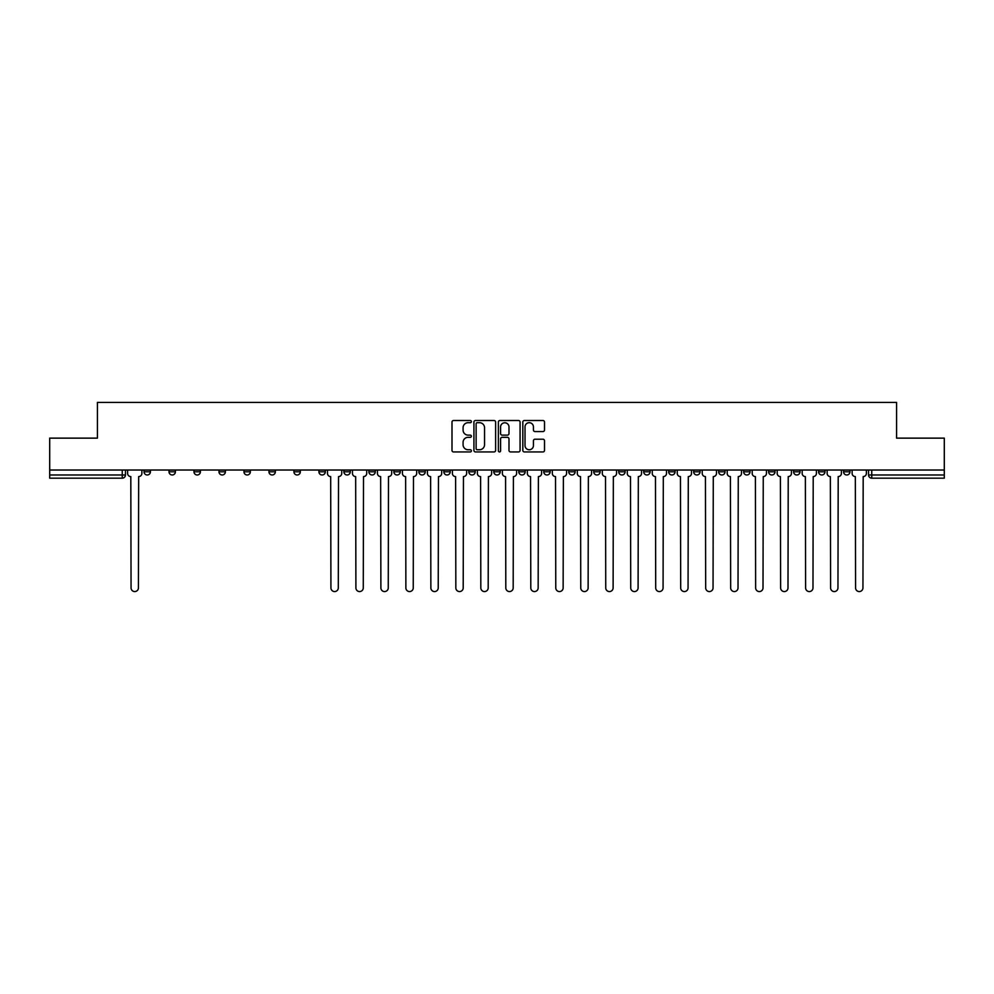 <?xml version="1.0" encoding="UTF-8"?>
<svg xmlns="http://www.w3.org/2000/svg" width="994" height="994" viewBox="0 0 994 994"><rect width="100%" height="100%" fill="white"/><g stroke="black" fill="none" stroke-linecap="round" stroke-linejoin="round"><path stroke-width="1.49" d="M471.38 421.605A1.106 1.106 0 0 0 470.274 420.499L453.575 420.499A1.578 1.578 0 0 0 451.997 422.077L451.997 450.369A1.578 1.578 0 0 0 453.575 451.947L470.274 451.947A1.106 1.106 0 0 0 471.38 450.841A1.106 1.106 0 0 0 470.274 449.748L468.112 449.748A5.032 5.032 0 0 1 463.08 444.716L463.08 442.355A5.032 5.032 0 0 1 468.112 437.323L470.274 437.323A1.106 1.106 0 0 0 471.38 436.217A1.106 1.106 0 0 0 470.274 435.123L468.112 435.123A5.032 5.032 0 0 1 463.08 430.091L463.08 427.731A5.032 5.032 0 0 1 468.112 422.698L470.274 422.698A1.106 1.106 0 0 0 471.38 421.605M843.571 470.013L843.571 471.777L849.969 471.777A3.206 3.206 0 0 1 846.764 474.983A3.206 3.206 0 0 1 843.571 471.777L843.571 470.013M818.584 471.777L818.584 470.013L818.584 471.777A3.206 3.206 0 0 0 821.789 474.983A3.206 3.206 0 0 1 818.584 471.777L824.983 471.777A3.206 3.206 0 0 1 821.789 474.983M768.611 470.013L768.611 471.777L775.022 471.777A3.206 3.206 0 0 1 771.816 474.983A3.206 3.206 0 0 1 768.611 471.777L768.611 470.013M743.636 471.777L743.636 470.013L743.636 471.777A3.206 3.206 0 0 0 746.829 474.983A3.206 3.206 0 0 1 743.636 471.777L750.035 471.777A3.206 3.206 0 0 1 746.829 474.983M718.65 471.777L718.65 470.013L718.65 471.777A3.206 3.206 0 0 0 721.855 474.983A3.206 3.206 0 0 1 718.65 471.777L725.048 471.777A3.206 3.206 0 0 1 721.855 474.983A3.206 3.206 0 0 0 725.048 471.777A3.206 3.206 0 0 1 721.855 474.983M643.702 471.777L643.702 470.013L643.702 471.777A3.206 3.206 0 0 0 646.895 474.983A3.206 3.206 0 0 1 643.702 471.777L650.101 471.777A3.206 3.206 0 0 1 646.895 474.983M618.715 470.013L618.715 471.777L625.114 471.777A3.206 3.206 0 0 1 621.921 474.983A3.206 3.206 0 0 1 618.715 471.777L618.715 470.013M593.729 470.013L593.729 471.777L600.14 471.777A3.206 3.206 0 0 1 596.934 474.983A3.206 3.206 0 0 1 593.729 471.777L593.729 470.013M568.742 470.013L568.742 471.777L575.153 471.777A3.206 3.206 0 0 1 571.948 474.983A3.206 3.206 0 0 1 568.742 471.777L568.742 470.013M543.768 471.777L543.768 470.013L543.768 471.777A3.206 3.206 0 0 0 546.961 474.983A3.206 3.206 0 0 1 543.768 471.777L550.167 471.777A3.206 3.206 0 0 1 546.961 474.983M493.794 470.013L493.794 471.777L500.206 471.777A3.206 3.206 0 0 1 497 474.983A3.206 3.206 0 0 1 493.794 471.777L493.794 470.013M468.808 471.777L468.808 470.013L468.808 471.777A3.206 3.206 0 0 0 472.013 474.983A3.206 3.206 0 0 1 468.808 471.777L475.219 471.777A3.206 3.206 0 0 1 472.013 474.983A3.206 3.206 0 0 0 475.219 471.777A3.206 3.206 0 0 1 472.013 474.983M318.912 470.013L318.912 471.777L325.324 471.777A3.206 3.206 0 0 1 322.118 474.983A3.206 3.206 0 0 1 318.912 471.777L318.912 470.013M293.926 470.013L293.926 471.777L300.337 471.777A3.206 3.206 0 0 1 297.131 474.983A3.206 3.206 0 0 1 293.926 471.777L293.926 470.013M268.952 470.013L268.952 471.777L275.35 471.777A3.206 3.206 0 0 1 272.145 474.983A3.206 3.206 0 0 1 268.952 471.777L268.952 470.013M218.978 470.013L218.978 471.777L225.389 471.777A3.206 3.206 0 0 1 222.184 474.983A3.206 3.206 0 0 1 218.978 471.777L218.978 470.013M193.992 470.013L193.992 471.777L200.403 471.777A3.206 3.206 0 0 1 197.197 474.983A3.206 3.206 0 0 1 193.992 471.777L193.992 470.013M542.935 431.582A1.578 1.578 0 0 0 544.513 430.017L544.513 422.077A1.578 1.578 0 0 0 542.935 420.499L524.397 420.499A1.578 1.578 0 0 0 522.819 422.077L522.819 450.369A1.578 1.578 0 0 0 524.397 451.947L542.935 451.947A1.578 1.578 0 0 0 544.513 450.369L544.513 440.777A1.578 1.578 0 0 0 542.935 439.211L535.008 439.211A1.578 1.578 0 0 0 533.43 440.777L533.43 445.536A4.2 4.2 0 0 1 529.23 449.748A4.2 4.2 0 0 1 525.018 445.536L525.018 426.911A4.2 4.2 0 0 1 529.23 422.698A4.2 4.2 0 0 1 533.43 426.911L533.43 430.017A1.578 1.578 0 0 0 535.008 431.582L542.935 431.582M49.7 470.013L49.7 438.143L97.424 438.143L97.424 402.433L896.576 402.433L896.576 438.143L944.3 438.143L944.3 470.013L49.7 470.013L49.7 474.983L125.455 474.983L125.455 470.013M495.621 422.077A1.578 1.578 0 0 0 494.055 420.499L475.505 420.499A1.578 1.578 0 0 0 473.927 422.077L473.927 450.369A1.578 1.578 0 0 0 475.505 451.947L494.055 451.947A1.578 1.578 0 0 0 495.621 450.369L495.621 422.077M499.945 420.499L518.495 420.499A1.578 1.578 0 0 1 520.073 422.077L520.073 450.369A1.578 1.578 0 0 1 518.495 451.947L510.556 451.947A1.578 1.578 0 0 1 508.99 450.369L508.99 438.901A1.578 1.578 0 0 0 507.412 437.323L502.144 437.323A1.578 1.578 0 0 0 500.578 438.901L500.578 450.841A1.106 1.106 0 0 1 499.473 451.947A1.106 1.106 0 0 1 498.379 450.841L498.379 422.077A1.578 1.578 0 0 1 499.945 420.499M868.545 470.013L868.545 474.983L944.3 474.983L944.3 478.176L871.75 478.176A3.206 3.206 0 0 1 868.545 474.983M944.3 470.013L944.3 474.983M122.25 470.013L122.25 478.176A3.206 3.206 0 0 0 125.455 474.983A3.206 3.206 0 0 1 122.25 478.176L49.7 478.176L49.7 474.983M849.969 470.013L849.969 471.777L849.969 470.013M824.983 470.013L824.983 471.777M800.008 470.013L800.008 471.777A3.206 3.206 0 0 1 796.803 474.983A3.206 3.206 0 0 1 793.597 471.777L800.008 471.777A3.206 3.206 0 0 1 796.803 474.983A3.206 3.206 0 0 0 800.008 471.777L800.008 470.013M793.597 470.013L793.597 471.777M775.022 470.013L775.022 471.777A3.206 3.206 0 0 1 771.816 474.983A3.206 3.206 0 0 0 775.022 471.777L775.022 470.013M750.035 470.013L750.035 471.777L750.035 470.013M725.048 470.013L725.048 471.777M700.074 470.013L700.074 471.777A3.206 3.206 0 0 1 696.869 474.983A3.206 3.206 0 0 1 693.663 471.777L700.074 471.777A3.206 3.206 0 0 1 696.869 474.983A3.206 3.206 0 0 0 700.074 471.777M693.663 470.013L693.663 471.777M675.088 470.013L675.088 471.777A3.206 3.206 0 0 1 671.882 474.983A3.206 3.206 0 0 1 668.676 471.777A3.206 3.206 0 0 0 671.882 474.983A3.206 3.206 0 0 0 675.088 471.777A3.206 3.206 0 0 1 671.882 474.983M668.676 470.013L668.676 471.777L675.088 471.777M650.101 470.013L650.101 471.777L650.101 470.013M625.114 470.013L625.114 471.777L625.114 470.013M600.14 470.013L600.14 471.777A3.206 3.206 0 0 1 596.934 474.983A3.206 3.206 0 0 0 600.14 471.777L600.14 470.013M575.153 470.013L575.153 471.777A3.206 3.206 0 0 1 571.948 474.983A3.206 3.206 0 0 0 575.153 471.777M550.167 470.013L550.167 471.777L550.167 470.013M525.192 470.013L525.192 471.777A3.206 3.206 0 0 1 521.987 474.983A3.206 3.206 0 0 1 518.781 471.777A3.206 3.206 0 0 0 521.987 474.983M518.781 470.013L518.781 471.777L525.192 471.777M500.206 470.013L500.206 471.777A3.206 3.206 0 0 1 497 474.983A3.206 3.206 0 0 0 500.206 471.777L500.206 470.013M475.219 470.013L475.219 471.777M450.232 470.013L450.232 471.777A3.206 3.206 0 0 1 447.039 474.983A3.206 3.206 0 0 1 443.833 471.777L450.232 471.777M443.833 470.013L443.833 471.777M425.258 470.013L425.258 471.777A3.206 3.206 0 0 1 422.052 474.983A3.206 3.206 0 0 1 418.847 471.777L425.258 471.777M418.847 470.013L418.847 471.777M400.271 470.013L400.271 471.777A3.206 3.206 0 0 1 397.066 474.983A3.206 3.206 0 0 1 393.86 471.777L400.271 471.777M393.86 470.013L393.86 471.777M375.285 470.013L375.285 471.777A3.206 3.206 0 0 1 372.079 474.983A3.206 3.206 0 0 1 368.886 471.777L375.285 471.777M368.886 470.013L368.886 471.777M350.298 470.013L350.298 471.777A3.206 3.206 0 0 1 347.105 474.983A3.206 3.206 0 0 1 343.899 471.777L350.298 471.777M343.899 470.013L343.899 471.777M325.324 470.013L325.324 471.777L325.324 470.013M300.337 470.013L300.337 471.777M275.35 470.013L275.35 471.777L275.35 470.013M250.364 470.013L250.364 471.777A3.206 3.206 0 0 1 247.171 474.983A3.206 3.206 0 0 1 243.965 471.777L250.364 471.777M243.965 470.013L243.965 471.777M225.389 470.013L225.389 471.777M200.403 470.013L200.403 471.777L200.403 470.013M175.416 470.013L175.416 471.777A3.206 3.206 0 0 1 172.21 474.983A3.206 3.206 0 0 1 169.017 471.777L175.416 471.777M169.017 470.013L169.017 471.777M144.031 470.013L144.031 471.777L150.429 471.777L150.429 470.013L150.429 471.777A3.206 3.206 0 0 1 147.236 474.983A3.206 3.206 0 0 1 144.031 471.777A3.206 3.206 0 0 0 147.236 474.983M477.232 422.698A1.106 1.106 0 0 0 476.126 423.804L476.126 448.642A1.106 1.106 0 0 0 477.232 449.748L479.506 449.748A5.032 5.032 0 0 0 484.538 444.716L484.538 427.731A5.032 5.032 0 0 0 479.506 422.698L477.232 422.698M508.99 426.985A4.2 4.2 0 0 0 504.778 422.785A4.2 4.2 0 0 0 500.578 426.985L500.578 433.546A1.578 1.578 0 0 0 502.144 435.123L507.412 435.123A1.578 1.578 0 0 0 508.99 433.546L508.99 426.985M127.617 470.013L127.617 473.38A3.206 3.206 0 0 0 130.81 476.586L131.059 587.889A3.678 3.678 0 0 0 134.737 591.567A3.678 3.678 0 0 0 138.427 587.889L138.663 476.586A3.206 3.206 0 0 0 141.869 473.38L141.869 470.013M327.486 470.013L327.486 473.38A3.206 3.206 0 0 0 330.679 476.586L330.927 587.889A3.678 3.678 0 0 0 334.605 591.567A3.678 3.678 0 0 0 338.295 587.889L338.532 476.586A3.206 3.206 0 0 0 341.737 473.38L341.737 470.013M352.46 470.013L352.46 473.38A3.206 3.206 0 0 0 355.666 476.586L355.902 587.889A3.678 3.678 0 0 0 359.592 591.567A3.678 3.678 0 0 0 363.27 587.889L363.518 476.586A3.206 3.206 0 0 0 366.724 473.38L366.724 470.013M377.447 470.013L377.447 473.38A3.206 3.206 0 0 0 380.652 476.586L380.888 587.889A3.678 3.678 0 0 0 384.579 591.567A3.678 3.678 0 0 0 388.256 587.889L388.492 476.586A3.206 3.206 0 0 0 391.698 473.38L391.698 470.013M402.433 470.013L402.433 473.38A3.206 3.206 0 0 0 405.639 476.586L405.875 587.889A3.678 3.678 0 0 0 409.553 591.567A3.678 3.678 0 0 0 413.243 587.889L413.479 476.586A3.206 3.206 0 0 0 416.685 473.38L416.685 470.013M427.42 470.013L427.42 473.38A3.206 3.206 0 0 0 430.613 476.586L430.862 587.889A3.678 3.678 0 0 0 434.54 591.567A3.678 3.678 0 0 0 438.23 587.889L438.466 476.586A3.206 3.206 0 0 0 441.671 473.38L441.671 470.013M452.394 470.013L452.394 473.38A3.206 3.206 0 0 0 455.6 476.586L455.836 587.889A3.678 3.678 0 0 0 459.526 591.567A3.678 3.678 0 0 0 463.204 587.889L463.452 476.586A3.206 3.206 0 0 0 466.646 473.38L466.646 470.013M477.381 470.013L477.381 473.38A3.206 3.206 0 0 0 480.587 476.586L480.823 587.889A3.678 3.678 0 0 0 484.513 591.567A3.678 3.678 0 0 0 488.191 587.889L488.427 476.586A3.206 3.206 0 0 0 491.632 473.38L491.632 470.013M502.368 470.013L502.368 473.38A3.206 3.206 0 0 0 505.573 476.586L505.809 587.889A3.678 3.678 0 0 0 509.487 591.567A3.678 3.678 0 0 0 513.177 587.889L513.413 476.586A3.206 3.206 0 0 0 516.619 473.38L516.619 470.013M527.354 470.013L527.354 473.38A3.206 3.206 0 0 0 530.548 476.586L530.796 587.889A3.678 3.678 0 0 0 534.474 591.567A3.678 3.678 0 0 0 538.164 587.889L538.4 476.586A3.206 3.206 0 0 0 541.606 473.38L541.606 470.013M552.329 470.013L552.329 473.38A3.206 3.206 0 0 0 555.534 476.586L555.77 587.889A3.678 3.678 0 0 0 559.46 591.567A3.678 3.678 0 0 0 563.138 587.889L563.387 476.586A3.206 3.206 0 0 0 566.58 473.38L566.58 470.013M577.315 470.013L577.315 473.38A3.206 3.206 0 0 0 580.521 476.586L580.757 587.889A3.678 3.678 0 0 0 584.447 591.567A3.678 3.678 0 0 0 588.125 587.889L588.361 476.586A3.206 3.206 0 0 0 591.567 473.38L591.567 470.013M602.302 470.013L602.302 473.38A3.206 3.206 0 0 0 605.508 476.586L605.744 587.889A3.678 3.678 0 0 0 609.421 591.567A3.678 3.678 0 0 0 613.112 587.889L613.348 476.586A3.206 3.206 0 0 0 616.553 473.38L616.553 470.013M627.276 470.013L627.276 473.38A3.206 3.206 0 0 0 630.482 476.586L630.73 587.889A3.678 3.678 0 0 0 634.408 591.567A3.678 3.678 0 0 0 638.098 587.889L638.334 476.586A3.206 3.206 0 0 0 641.54 473.38L641.54 470.013M652.263 470.013L652.263 473.38A3.206 3.206 0 0 0 655.468 476.586L655.705 587.889A3.678 3.678 0 0 0 659.395 591.567A3.678 3.678 0 0 0 663.073 587.889L663.321 476.586A3.206 3.206 0 0 0 666.514 473.38L666.514 470.013M677.249 470.013L677.249 473.38A3.206 3.206 0 0 0 680.455 476.586L680.691 587.889A3.678 3.678 0 0 0 684.381 591.567A3.678 3.678 0 0 0 688.059 587.889L688.295 476.586A3.206 3.206 0 0 0 691.501 473.38L691.501 470.013M702.236 470.013L702.236 473.38A3.206 3.206 0 0 0 705.442 476.586L705.678 587.889A3.678 3.678 0 0 0 709.356 591.567A3.678 3.678 0 0 0 713.046 587.889L713.282 476.586A3.206 3.206 0 0 0 716.488 473.38L716.488 470.013M727.21 470.013L727.21 473.38A3.206 3.206 0 0 0 730.416 476.586L730.665 587.889A3.678 3.678 0 0 0 734.342 591.567A3.678 3.678 0 0 0 738.02 587.889L738.269 476.586A3.206 3.206 0 0 0 741.474 473.38L741.474 470.013M752.197 470.013L752.197 473.38A3.206 3.206 0 0 0 755.403 476.586L755.639 587.889A3.678 3.678 0 0 0 759.329 591.567A3.678 3.678 0 0 0 763.007 587.889L763.255 476.586A3.206 3.206 0 0 0 766.449 473.38L766.449 470.013M777.184 470.013L777.184 473.38A3.206 3.206 0 0 0 780.389 476.586L780.625 587.889A3.678 3.678 0 0 0 784.316 591.567A3.678 3.678 0 0 0 787.994 587.889L788.23 476.586A3.206 3.206 0 0 0 791.435 473.38L791.435 470.013M802.17 470.013L802.17 473.38A3.206 3.206 0 0 0 805.364 476.586L805.612 587.889A3.678 3.678 0 0 0 809.29 591.567A3.678 3.678 0 0 0 812.98 587.889L813.216 476.586A3.206 3.206 0 0 0 816.422 473.38L816.422 470.013M827.145 470.013L827.145 473.38A3.206 3.206 0 0 0 830.35 476.586L830.599 587.889A3.678 3.678 0 0 0 834.277 591.567A3.678 3.678 0 0 0 837.954 587.889L838.203 476.586A3.206 3.206 0 0 0 841.409 473.38L841.409 470.013M852.131 470.013L852.131 473.38A3.206 3.206 0 0 0 855.337 476.586L855.573 587.889A3.678 3.678 0 0 0 859.263 591.567A3.678 3.678 0 0 0 862.941 587.889L863.19 476.586A3.206 3.206 0 0 0 866.383 473.38L866.383 470.013M871.75 470.013L871.75 478.176"/></g></svg>
